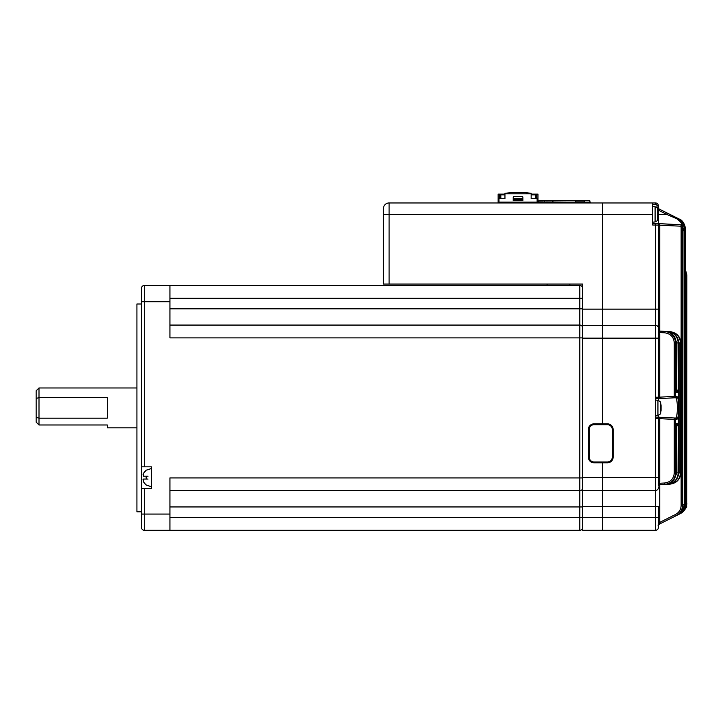 <?xml version="1.0" encoding="UTF-8"?>
<svg xmlns="http://www.w3.org/2000/svg" width="723" height="723" viewBox="0 0 723 723"><rect width="100%" height="100%" fill="white"/><g stroke="black" fill="none" stroke-linecap="round" stroke-linejoin="round"><path stroke-width="1.08" d="M602.593 202.955L652.688 202.955L652.688 214.342L602.593 214.342L602.593 202.955L389.11 202.955L389.11 214.342L602.593 214.342L602.593 309.128L602.593 202.955L655.535 202.955A2.847 2.847 0 0 1 658.382 205.802L658.382 207.763A1.419 1.419 0 0 0 659.078 208.983L677.894 218.4C681.4 219.62 683.506 223.027 684.211 228.613L682.467 227.763L682.693 505.377L682.693 228.793L684.039 228.721L682.693 231.55M389.11 284.076L383.416 284.076L383.416 214.342L389.11 214.342L389.11 284.076L582.666 284.076L582.666 309.128L602.593 309.128L602.593 338.156L655.535 338.156L655.535 225.016L652.688 225.016L652.688 214.342M602.593 423.841L602.593 338.156L602.593 423.841M582.666 309.128L582.666 490.447L602.593 490.447L582.666 490.447L582.666 530.293L602.593 530.293L602.593 462.837L602.593 477.632L655.535 477.632L655.535 338.156L658.382 338.156L658.382 397.225L658.355 329.851L658.337 332.67L659.656 332.535L659.738 334.288L659.738 398.572L655.535 398.644M390.537 284.076L547.085 284.076L547.085 285.504M383.416 284.076L383.416 208.649A5.694 5.694 0 0 1 389.11 202.955A5.694 5.694 0 0 0 383.416 208.649A5.694 5.694 0 0 1 389.11 202.955M652.688 223.588L656.963 223.588A1.419 1.419 0 0 1 658.382 225.016L658.382 329.688L658.382 309.128L602.593 309.128L602.593 325.35L582.666 325.35L602.593 325.35L602.593 338.156L582.666 338.156M169.932 308.838L579.819 308.838L579.819 285.504A2.847 2.847 45 0 1 582.666 288.35L582.666 284.076L567.013 284.076M686.85 275.02L685.377 269.417L686.85 275.02L686.66 503.425L686.85 275.02L686.696 503.244L686.696 275.02L685.377 269.688L686.696 275.02L686.696 503.244M685.377 267.727L685.377 266.85M682.557 230.14L684.039 228.721L684.211 504.636C684.672 508.341 682.566 511.748 677.894 514.848L659.168 524.211A1.419 1.419 0 0 0 658.382 525.485L658.382 527.447A2.847 2.847 0 0 1 655.535 530.293L602.593 530.293L602.593 517.487L655.535 517.487L655.535 477.632L658.382 477.632L658.382 418.572L658.382 486.1A1.419 1.419 0 0 1 659.738 484.681L669.579 484.166L659.738 484.681L659.738 522.377L658.382 522.377M582.666 506.669L602.593 506.669L602.593 517.487L169.932 517.487M658.382 527.447A2.847 2.847 0 0 1 655.535 530.293A2.847 2.847 0 0 0 658.382 527.447A2.847 2.847 0 0 1 655.535 530.293A2.847 2.847 0 0 0 658.382 527.447L658.382 506.669L602.593 506.669L602.593 477.632L582.666 477.632M676.122 389.616L676.918 389.697L678.246 392.499L676.104 392.39L676.122 342.783L675.598 342.765L675.598 396.394L676.674 396.34C677.668 396.566 678.319 399.232 678.644 404.338L678.644 411.459C678.319 416.565 677.668 419.232 676.674 419.457L675.598 419.403L675.598 473.032L676.104 473.005L676.104 423.407L678.246 423.298L676.918 426.091L676.122 426.181M678.644 404.338L678.644 342.919L678.246 392.499L676.122 391.035M655.535 417.144L658.382 417.144L658.382 415.445M658.382 400.352L658.382 398.644L659.738 398.572L659.738 397.153L674.279 396.394L674.279 397.813L658.382 398.644L659.078 397.225L659.738 397.153L659.738 398.572L675.345 397.758C678.029 396.891 678.02 418.924 675.345 418.039L658.391 417.153L675.345 418.039A1.419 1.401 93 0 1 676.674 419.457M658.382 417.144L659.078 418.572L655.535 418.572M658.355 485.937A1.419 1.419 -93 0 1 659.692 484.681L659.656 483.262L664.536 483.009C670.438 482.232 673.682 478.915 674.279 473.032L674.279 419.403L675.598 419.403A1.419 1.401 93 0 0 674.279 417.984L674.279 419.403L659.738 418.644L659.738 417.216L659.738 481.509L659.656 483.262L658.337 483.127L658.237 484.961M676.104 473.005L676.104 473.005C675.499 479.665 671.875 483.461 665.25 484.392L664.536 484.428C671.251 483.533 674.939 479.738 675.598 473.032L674.279 473.032M667.817 484.256C674.432 483.316 678.047 479.53 678.644 472.878L678.246 423.298L676.683 424.708L675.3 424.799M673.23 480.578L676.918 472.896L676.683 424.708M656.963 223.588L681.111 224.781L658.391 223.588L659.738 223.66L659.738 331.116L667.817 331.541L659.738 331.116A1.419 1.419 0 0 1 658.382 329.688L658.355 329.851A1.419 1.419 93 0 0 659.692 331.107L659.656 332.535L664.536 332.788L659.738 332.535M676.683 391.089L676.918 342.901L673.23 335.219M676.104 342.783L676.122 342.783C675.752 336.385 672.128 332.598 665.25 331.405C671.866 332.318 675.481 336.114 676.104 342.783L676.104 392.39L675.3 390.989L676.421 391.053L676.421 389.634M674.279 342.765C673.673 336.873 670.42 333.547 664.536 332.788L664.536 331.369C671.242 332.246 674.93 336.041 675.598 342.765L674.279 342.765L674.279 396.394L675.598 396.394A1.419 1.401 87 0 1 674.279 397.813M669.606 331.776L667.817 331.541L669.579 331.631C676.24 332.526 679.891 336.322 680.533 343.018L680.533 472.779L680.84 343.027L679.204 343.018L676.457 336.195M676.457 479.602L679.204 472.779L679.204 343.018M680.84 343.027C680.235 336.367 676.629 332.58 670.031 331.649C676.891 332.86 680.497 336.656 680.849 343.027L680.849 472.761C680.244 479.412 676.647 483.199 670.031 484.139L669.606 484.021M681.129 505.485L682.467 505.485C682.277 510.113 680.144 513.538 676.068 515.761L675.508 514.487C679.087 512.535 680.958 509.534 681.129 505.485L681.129 227.763L681.003 226.2L655.535 225.016L655.535 223.588L658.382 223.588L658.382 210.23L659.078 208.983A1.419 1.419 0 0 1 658.382 207.763L657.071 207.763M676.845 218.807L677.406 218.156C682.069 222.16 683.741 224.763 682.431 225.974A1.419 1.419 93 0 0 681.111 224.781C682.367 223.949 680.939 221.961 676.845 218.807L666.66 214.342L667.23 213.068L659.168 209.037L667.23 213.068L659.168 209.037L667.23 213.068L659.168 209.037L658.391 210.194A2.847 2.847 0 0 1 657.876 209.851M611.703 202.955L604.591 202.955M602.593 490.447L655.535 490.447L602.593 490.447M602.593 325.35L655.535 325.35L602.593 325.35M684.211 504.112L685.377 504.058L685.259 229.137L685.259 504.112C685.079 508.712 682.964 512.119 678.915 514.333L678.906 514.27M685.377 503.687L686.208 503.651L686.136 274.984L686.136 503.687C685.955 508.269 683.85 511.676 679.81 513.89L679.81 513.854M677.406 218.156L678.915 218.915C682.955 221.121 685.07 224.528 685.259 229.137L684.211 229.137M676.366 515.607C680.524 513.511 682.629 510.095 682.702 505.377L682.702 505.377C682.521 509.977 680.415 513.384 676.366 515.607L680.46 513.565C685.151 509.543 687.202 506.922 686.597 505.702C687.193 506.922 685.151 509.543 680.46 513.565L683.362 511.495M658.382 487.6A2.847 2.847 0 0 1 655.535 490.447A2.847 2.847 0 0 0 658.382 487.6A2.847 2.847 0 0 1 655.535 490.447A2.847 2.847 0 0 0 658.382 487.6M658.382 328.197A2.847 2.847 0 0 0 655.535 325.35A2.847 2.847 0 0 1 658.382 328.197A2.847 2.847 0 0 0 655.535 325.35M679.204 472.779L680.533 472.779C679.909 479.457 676.258 483.253 669.579 484.166M676.918 472.896L678.246 472.896C677.605 479.584 673.935 483.38 667.248 484.283L667.275 484.103M667.275 331.685L667.248 331.505C673.926 332.399 677.596 336.195 678.246 342.901L676.918 342.901M678.644 342.919C678.029 336.249 674.423 332.463 667.817 331.541C674.676 332.734 678.291 336.529 678.662 342.919L678.662 406.407M686.588 505.739L686.019 507.546M685.54 508.576L683.868 510.971M683.587 511.278L682.15 512.526M686.208 503.425L686.66 503.425C686.489 508.007 684.383 511.405 680.361 513.619L680.361 513.601M679.918 513.836C683.94 511.622 686.037 508.233 686.208 503.651L686.208 503.651C686.669 507.347 684.573 510.745 679.918 513.836M679.078 514.252C683.099 512.038 685.205 508.64 685.377 504.058L685.377 504.058C685.838 507.763 683.741 511.161 679.078 514.252M677.894 514.848C681.925 512.625 684.03 509.227 684.202 504.636L684.202 228.613C684.021 224.013 681.925 220.605 677.894 218.4M682.702 504.717L684.039 504.717C683.859 509.317 681.735 512.734 677.668 514.957L677.65 514.866M685.377 269.76L686.66 275.011L685.377 270.727L686.208 274.993L686.208 503.651M685.377 270.917L686.136 274.984L685.377 274.984M682.431 225.974L682.467 227.763L681.129 227.763M685.377 229.191C685.196 224.591 683.099 221.193 679.078 218.988C682.575 220.208 684.672 223.606 685.377 229.191L685.377 504.058M659.738 522.377L659.168 524.211L659.738 522.377L675.508 514.487M682.702 505.377L682.693 228.793M659.738 481.509L658.382 481.509M658.391 417.153L659.738 417.216L659.738 418.644L659.078 418.572M658.382 334.288L659.738 334.288M664.536 483.009L664.536 484.428M676.674 396.34A1.419 1.401 87 0 1 675.345 397.758M665.25 484.392C671.821 483.515 675.445 479.72 676.122 473.005L676.122 424.274M659.168 524.211A1.419 1.419 0 0 0 658.382 525.485A1.419 1.419 0 0 1 659.168 524.211A1.419 1.419 0 0 0 658.382 525.485A1.419 1.419 0 0 1 658.463 525.006A1.419 1.419 0 0 0 658.382 525.485M676.421 424.744L676.421 426.163M656.963 417.144A1.419 1.419 0 0 1 658.382 418.572M655.535 397.225L658.382 397.225A1.419 1.419 0 0 1 656.963 398.644M658.391 223.588L659.078 225.016M681.003 224.772L681.003 226.2L682.322 225.974A1.419 1.41 93 0 0 681.003 224.772M658.192 212.463L658.228 211.875A19.892 18.382 180 0 0 658.165 211.387A19.928 19.928 0 0 0 657.587 208.757L657.587 219.919A19.928 19.928 0 0 0 658.165 217.289A19.892 18.382 0 0 0 658.228 216.801L657.794 216.204M658.192 216.222A19.892 18.382 180 0 0 658.228 215.942L658.228 214.541A19.892 7.601 0 0 0 658.165 214.342L666.66 214.342L658.608 210.312M658.165 211.387A19.892 18.382 180 0 0 657.758 209.462A19.458 6.652 151.7 0 1 657.758 210.321A19.892 18.382 0 0 1 658.228 212.743L658.228 214.135A19.892 7.601 180 0 1 657.758 215.138A19.458 16.087 52.6 0 1 657.758 217.216A19.892 7.601 0 0 0 658.228 216.222M661.039 406.019L661.075 405.44A19.892 18.382 180 0 0 661.012 404.943A19.928 19.928 0 0 0 660.433 402.322L660.433 413.475A19.928 19.928 0 0 0 661.012 410.845A19.892 18.382 0 0 0 661.075 410.357L660.641 409.76M661.039 409.778A19.892 18.382 180 0 0 661.075 409.498L661.075 408.097A19.892 7.601 0 0 0 661.012 407.899M661.012 404.943A19.892 18.382 180 0 0 660.605 403.018A19.458 6.652 151.7 0 1 660.605 403.877A19.892 18.382 0 0 1 661.075 406.299L661.075 407.691A19.892 7.601 180 0 1 660.605 408.694A19.458 16.087 52.6 0 1 660.605 410.772A19.892 7.601 0 0 0 661.075 409.778M590.067 202.169L589.787 200.678L538.834 200.678L538.554 202.097M588.197 200.678L588.893 200.678M544.238 202.955L544.238 200.678L545.811 200.678M582.81 200.678C590.158 200.678 590.158 200.678 582.81 200.678M563.741 200.678L561.102 200.678L563.741 200.678M563.38 200.678L554.116 200.678M589.787 200.678L584.365 200.678M552.779 202.097L553.068 200.678M538.554 200.958L575.553 200.678L575.842 202.097L575.842 200.958L584.365 200.958L584.365 202.097M588.504 200.678L577.117 200.678M545.585 202.955A0.741 0.741 0 0 1 545.982 202.838L589.76 202.838A0.741 0.741 0 0 1 590.149 202.955M589.76 202.838L589.76 202.097L558.192 202.097L558.192 202.811L577.55 202.811L577.55 202.097M577.55 202.811L558.192 202.811M558.192 202.097L545.982 202.097L545.982 202.838M589.76 202.097A0.741 0.741 0 0 1 590.501 202.838L590.501 202.955M545.241 202.955L545.241 202.838A0.741 0.741 0 0 1 545.982 202.097M498.906 202.955A0.741 0.741 0 0 1 499.295 202.838L543.072 202.838A0.741 0.741 0 0 1 543.47 202.955M543.072 202.838L543.072 202.097L511.504 202.097L511.504 202.811L530.863 202.811L530.863 202.097M530.863 202.811L511.504 202.811M511.504 202.097L499.295 202.097L499.295 202.811M543.072 202.097A0.741 0.741 0 0 1 543.813 202.838L543.813 202.955M498.554 202.955L498.554 202.838A0.741 0.741 0 0 1 499.295 202.097M498.129 202.955L498.129 194.126L504.961 194.126M522.892 198.68L513.213 198.68M531.152 194.126L537.984 194.126L537.984 202.097M522.892 200.533L513.213 200.533L513.213 197.262A0.85 0.85 0 0 1 514.071 196.403L522.042 196.403A0.85 0.85 0 0 1 522.892 197.262L522.892 200.533M537.984 198.68L531.152 198.68L531.152 193.845L504.961 193.845L504.961 198.68L498.129 198.68M499.982 198.68L499.982 194.839L504.961 194.839M499.982 194.839L499.268 194.126L499.268 198.68M513.213 199.394L522.892 199.394M531.152 194.839L535.273 194.839L535.273 198.68M536.846 198.68L536.846 194.126L536.132 194.839L535.273 194.839L535.273 194.126M504.961 193.845L504.961 193.276L510.51 192.707L525.594 192.707L531.152 193.276L531.152 193.845M536.132 194.839L536.132 198.68M579.819 285.504L144.32 285.504A2.847 2.847 0 0 0 141.473 288.35A2.847 2.847 0 0 1 144.32 285.504L144.32 466.823L151.432 466.823L151.432 488.45L144.32 488.45L144.32 530.293L169.932 530.293L169.932 514.071L141.473 514.071L141.473 288.35L141.473 466.823L144.32 466.823M582.666 487.88A2.847 2.847 0 0 1 579.819 490.727L169.932 490.727L579.819 490.727L579.819 325.07A2.847 2.847 0 0 1 582.666 327.908A2.847 2.847 0 0 0 579.819 325.07L169.932 325.07M582.666 337.876L169.932 337.876L169.932 285.504M582.666 477.921L169.932 477.921L169.932 514.071M582.666 527.447A2.847 2.847 180 0 1 579.819 530.293A2.847 2.847 180 0 0 582.666 527.447A2.847 2.847 -0 0 1 579.819 530.293L144.32 530.293A2.847 2.847 0 0 1 141.473 527.447L141.473 514.071M141.473 497.56L141.473 527.447A2.847 2.847 0 0 0 144.32 530.293M141.473 488.45L144.32 488.45M141.473 304.003L136.918 304.003L136.918 511.794L141.473 511.794M151.432 468.531L146.118 470.23L143.516 473.366L144.727 471.631M143.064 474.424L143.516 473.366L143.516 476.213L146.317 476.213L146.317 479.06L143.516 479.06L143.516 481.907L146.118 485.034L151.432 486.742M146.317 485.034L144.727 483.633M142.901 479.9L143.516 479.06L148.016 479.06M146.317 479.06L146.118 477.632M146.317 476.213L148.016 476.213M569.86 285.504L569.86 284.076M136.918 387.971L38.997 387.971L38.997 397.632L107.311 397.632L107.311 418.156L38.997 418.156L38.997 424.979L107.311 424.979L107.311 427.826L136.918 427.826M36.15 422.133L38.997 424.979L36.15 422.133L36.15 417.334L38.997 418.156L38.997 397.632L36.15 398.454L36.15 390.818L38.997 387.971M36.15 417.334L36.15 398.454M594.053 461.979L594.053 462.837A5.694 5.694 0 0 1 588.359 457.144L588.359 429.534A5.694 5.694 0 0 1 594.053 423.841L607.437 423.841A5.694 5.694 0 0 1 613.131 429.534L613.131 457.144A5.694 5.694 0 0 1 607.437 462.837L594.053 462.837A5.694 5.694 0 0 1 588.359 457.144L589.218 457.144A4.835 4.835 0 0 0 594.053 461.979L607.437 461.979A4.835 4.835 0 0 0 612.273 457.144L612.273 429.534A4.835 4.835 0 0 0 607.437 424.69L594.053 424.69A4.835 4.835 0 0 0 589.218 429.534L589.218 457.144M655.535 530.293L655.535 517.487L658.382 517.487M656.963 207.646L656.963 205.802A1.419 1.419 0 0 0 655.535 204.374L652.688 204.374M678.644 472.878L678.644 411.459M655.535 204.374L655.535 202.955A2.847 2.847 0 0 1 658.382 205.802L656.963 205.802M684.202 228.613L684.202 504.636M658.382 397.225L659.078 397.225M657.587 208.757C658.084 208.522 657.261 207.835 655.101 206.724L655.101 221.952L652.688 222.169M660.433 402.322C661.111 402.286 660.28 401.599 657.948 400.28L657.948 415.517L655.535 415.725M537.126 202.097L537.126 198.68M498.987 198.68L498.987 202.169M500.831 194.126L500.831 198.68M582.666 298.31L169.932 298.31M579.819 325.07L579.819 308.838L582.666 308.838M579.819 530.293L579.819 490.727M582.666 506.95L169.932 506.95M169.932 301.726L141.473 301.726M589.218 429.534L588.359 429.534A5.694 5.694 0 0 1 594.053 423.841L594.053 424.69M612.273 457.144L613.131 457.144A5.694 5.694 0 0 1 607.437 462.837L607.437 461.979M607.437 424.69L607.437 423.841A5.694 5.694 0 0 1 613.131 429.534L612.273 429.534M684.735 509.878L686.597 505.711L686.85 503.335M678.662 409.381L678.436 475.138L675.463 480.777L672.038 483.217L669.471 484.049M680.849 472.761L680 477.081L677.668 480.659L671.947 483.877M683.542 511.315L684.184 510.61M681.997 512.634L680.497 513.547M655.101 206.724L652.688 206.507M657.587 219.919C658.084 220.154 657.261 220.84 655.101 221.952M657.948 400.28L655.535 400.072M660.433 413.475C661.111 413.511 660.28 414.189 657.948 415.517M660.433 523.063C660.985 523.253 660.153 523.931 657.948 525.106"/></g></svg>
